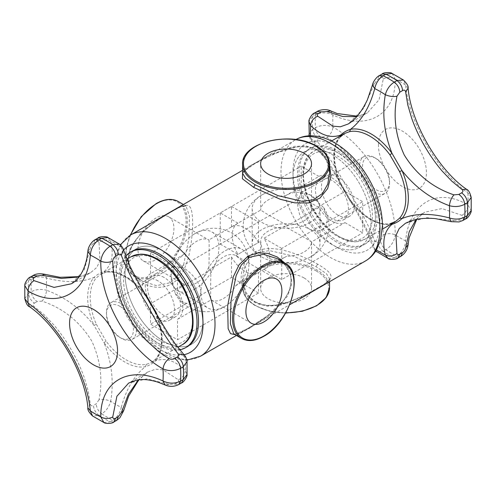 <?xml version="1.0" encoding="UTF-8"?>
<svg xmlns="http://www.w3.org/2000/svg" width="496" height="496" viewBox="0 0 496 496"><rect width="100%" height="100%" fill="white"/><g stroke="black" fill="none" stroke-linecap="round" stroke-linejoin="round"><path stroke-width="0.37" stroke-dasharray="2.48 1.86" d="M336.462 241.936A55.13 31.831 60 0 1 300.446 193.353A55.13 31.831 60 0 1 308.896 149.172A55.13 31.831 60 0 1 336.462 151.906A55.13 31.831 60 0 1 372.484 200.489A55.13 31.831 60 0 1 364.027 244.664A55.13 31.831 60 0 1 336.462 241.936M331.967 244.534A55.13 31.831 60 0 1 295.951 195.951A55.13 31.831 60 0 1 304.401 151.77A55.13 31.831 60 0 1 331.967 154.504A55.13 31.831 60 0 1 367.982 203.087A55.13 31.831 60 0 1 359.532 247.262A55.13 31.831 60 0 1 331.967 244.534A55.13 31.831 60 0 1 295.951 195.951A55.13 31.831 60 0 1 304.401 151.77A55.13 31.831 60 0 1 331.967 154.504A55.13 31.831 60 0 1 367.982 203.087A55.13 31.831 60 0 1 359.532 247.262A55.13 31.831 60 0 1 331.967 244.534M164.033 341.49A55.13 31.831 60 0 1 128.018 292.907A55.13 31.831 60 0 1 136.468 248.725A55.13 31.831 60 0 1 164.033 251.46A55.13 31.831 60 0 1 200.049 300.037A55.13 31.831 60 0 1 191.599 344.218A55.13 31.831 60 0 1 164.033 341.49A55.13 31.831 -120 0 0 191.599 344.218A55.13 31.831 -120 0 0 200.049 300.037A55.13 31.831 -120 0 0 164.033 251.46A55.13 31.831 -120 0 0 136.468 248.725A55.13 31.831 -120 0 0 128.018 292.907A55.13 31.831 -120 0 0 164.033 341.49M187.104 346.816L191.599 344.218L187.104 346.816A55.13 31.831 60 0 1 159.538 344.081A55.13 31.831 60 0 1 123.516 295.504A55.13 31.831 60 0 1 131.973 251.323L136.468 248.725L131.973 251.323M318.32 264.529L317.868 264.269C299.931 254.591 271.783 242.302 254.609 252.315C237.398 262.613 236.245 291.921 253.847 301.754L254.206 301.959C272.124 312.251 300.34 298.4 317.514 288.25C334.856 278.479 335.842 275.212 318.32 264.529M306.063 295.275L280.122 305.276L267.139 306.181L255.347 302.622L245.793 292.466L242.612 278.659L244.373 267.914L249.699 258.509L258.428 252.383L269.464 250.598L293.787 256.209L316.374 266.873L326.38 273.637L329.555 278.659L324.688 284.518M242.612 172.149L254.194 164.033L274.511 153.512L297.439 146.748L308.549 146.89L318.674 150.468A2.12 1.228 -59.1 0 1 317.595 150.561C325.488 155.868 329.468 163.463 329.555 173.352L326.461 159.712L317.167 149.6L306.243 145.967L294.196 146.339L269.65 154.944L249.73 166.017L242.612 173.352L244.156 170.804L246.512 168.888L255.223 163.444L265.273 157.964L282.875 150.263C288.703 148.223 294.45 147.033 300.13 146.711C308.878 146.89 314.706 148.174 317.595 150.561L317.595 150.561A2.12 1.228 -59.1 0 1 317.167 149.6M318.674 150.468L325.419 156.463L329.555 164.418M178.548 207.291L186.05 206.014L189.466 216.355L188.802 239.091L183.681 264.449L178.411 275.131L170.426 282.677L156.445 285.653L142.581 281.3L135.191 275.46L130.119 267.735L128.204 258.707L129.803 249.271L141.751 231.899L159.917 218.048M171.61 211.705C154.076 221.569 127.9 239.332 128.197 259.941C127.832 280.159 154.045 294.016 171.597 283.972C188.809 273.866 192.175 243.127 192.671 222.834C192.169 202.238 188.852 201.494 171.61 211.705A2.12 1.228 60 0 1 171.511 211.78A2.12 1.228 60 0 1 170.729 211.804M249.395 328.284L270.456 314.594L287.593 296.056L291.369 285.299L290.6 274.697L285.529 265.503L277.252 258.664C280.699 260.598 285.901 264.449 289.18 271.715C291.735 277.121 291.617 283.656 288.827 291.326C285.553 298.598 280.593 305.021 273.953 310.589C263.884 319.195 254.088 324.781 248.335 328.178A2.12 1.228 60 0 1 249.395 328.284L239.363 333.517L233.777 333.957L236.344 334C238.328 333.324 238.446 333.771 248.335 328.178A2.12 1.228 60 0 0 248.236 328.253L234.825 334.558M284.983 263.128L289.98 271.12L291.623 280.494L289.546 290.389L284.158 299.882L267.158 316.07L248.236 328.253M235.842 285.615L243.418 279.155L246.648 270.723L243.79 262.248L235.842 255.576A25.445 14.694 120 0 0 223.411 256.996A25.445 14.694 120 0 0 210.98 269.929C210.552 284.289 210.552 301.717 210.98 299.968A25.445 14.694 120 0 0 223.411 298.549A25.445 14.694 120 0 0 235.842 285.615L258.497 272.533L258.497 293.012L177.531 339.754L150.542 324.173L150.542 303.701L183.991 284.388L176.055 277.729L173.185 269.285L176.402 260.828L183.991 254.349A25.445 14.694 -60 0 1 196.422 241.416A25.445 14.694 -60 0 1 208.853 239.996L168.659 216.783A25.445 14.694 120 0 0 155.936 218.042A25.445 14.694 120 0 0 139.314 240.467A25.445 14.694 120 0 0 143.214 260.853A25.445 14.694 120 0 0 155.936 259.594A25.445 14.694 120 0 0 172.558 237.175A25.445 14.694 120 0 0 168.659 216.783M235.842 255.576L258.497 242.501A26.505 15.302 -120 0 0 244.999 228.086A26.505 15.302 -120 0 0 231.75 226.771A26.505 15.302 -120 0 0 231.508 226.914L208.853 239.996C209.281 238.235 209.281 255.607 208.853 270.035A25.445 14.694 -60 0 1 196.422 282.968A25.445 14.694 -60 0 1 183.991 284.388M285.51 195.74L318.959 176.427A26.505 15.302 60 0 1 331.967 177.878A26.505 15.302 60 0 1 344.974 191.444L311.525 210.757L309.783 200.675L304.079 193.979C298.239 191.282 292.051 191.871 285.51 195.74A25.445 14.688 0 0 0 260.648 210.093L260.642 163.68M231.75 226.771L237.745 223.312A26.505 15.302 -120 0 1 237.993 223.169L260.648 210.093L268.094 214.756L286.657 225.11L264.008 238.192A26.505 15.302 -120 0 1 264.25 269.216A26.505 15.302 -120 0 1 264.008 269.353L286.657 256.277C280.128 260.146 273.941 260.735 268.094 258.038L262.384 251.329L260.648 241.254A25.445 14.688 180 0 1 285.51 226.901L304.079 237.262L311.525 241.918L344.974 222.611A26.505 15.302 60 0 1 318.959 207.588L285.51 226.901M304.079 277.946A25.445 14.688 0 0 0 276.346 274.765A25.445 14.688 0 0 0 260.642 288.337A25.445 14.688 0 0 0 268.094 298.722A25.445 14.688 0 0 0 295.821 301.909A25.445 14.688 0 0 0 311.531 288.337A25.445 14.688 0 0 0 304.079 277.946M208.853 270.035L231.508 256.953A26.505 15.302 -120 0 0 244.999 271.368A26.505 15.302 -120 0 0 258.255 272.682A26.505 15.302 -120 0 0 258.497 272.533M237.745 223.312A26.505 15.302 -120 0 0 237.993 254.336L260.648 241.254M311.531 288.337L311.525 241.918A25.445 14.688 180 0 1 286.657 256.277M286.657 225.11A25.445 14.688 0 0 0 311.525 210.757M318.959 176.427L301.227 166.191L301.227 197.352L318.959 207.588M344.974 222.611L362.706 232.847L362.706 201.68L344.974 191.444M251.168 323.181L210.955 299.962L177.531 319.281L177.531 339.754M183.991 254.349L150.542 273.662L150.542 253.189L177.531 268.77L177.531 289.242L210.98 269.929M177.531 289.242A26.505 15.302 60 0 1 177.531 319.281M150.542 303.701A26.505 15.302 60 0 1 150.542 273.662M254.206 301.959A2.12 1.221 -60.9 0 1 255.248 301.841C250.647 298.852 247.733 296.025 246.493 293.359L244.559 289.404L242.612 278.659L242.612 287.643A43.468 25.098 0 0 0 255.347 305.387A43.468 25.098 0 0 0 285.789 312.74M231.508 226.914L231.508 206.441L150.542 253.189M231.508 206.441L258.497 222.022L177.531 268.77M258.497 222.022L258.497 242.501M258.497 293.012L231.508 277.425L150.542 324.173M231.508 277.425L231.508 256.953M264.008 269.353L281.734 279.589L362.706 232.847M281.734 279.589L281.734 248.428L362.706 201.68M281.734 248.428L264.008 238.192M237.993 223.169L220.261 212.933L301.227 166.191M220.261 212.933L220.261 244.1L301.227 197.352M220.261 244.1L237.993 254.336M119.951 306.342A19.084 11.017 -120 0 0 106.46 314.129A19.084 11.017 -120 0 0 119.951 337.503L121.452 338.371A21.204 12.245 60 0 1 106.46 312.399A21.204 12.245 60 0 1 110.85 302.69A21.204 12.245 60 0 1 121.452 303.744A21.204 12.245 60 0 1 135.303 322.431A21.204 12.245 60 0 1 132.054 339.419A21.204 12.245 60 0 1 121.452 338.371L119.951 337.503A19.084 11.017 -120 0 0 133.449 329.716A19.084 11.017 -120 0 0 119.951 306.342M183.508 302.541L175.193 293.316L170.934 275.175L173.978 266.247L183.508 267.914C191.4 272.496 200.992 283.377 200.917 292.491A33.926 19.586 120 0 0 207.948 308.022A33.926 19.586 120 0 0 224.911 306.342A33.926 19.586 120 0 0 225.841 305.784A33.926 19.586 120 0 0 248.88 265.875A33.926 19.586 120 0 0 241.874 249.259A33.926 19.586 120 0 0 224.911 250.939A33.926 19.586 120 0 0 200.917 292.491L199.33 298.728L195.182 302.975L189.559 304.37L183.508 302.541M194.922 289.025A33.926 19.586 120 0 0 217.087 259.129A33.926 19.586 120 0 0 211.885 231.942A33.926 19.586 120 0 0 194.922 233.622A33.926 19.586 120 0 0 193.992 234.18A33.926 19.586 120 0 0 170.946 274.09A33.926 19.586 120 0 0 170.934 275.175A33.926 19.586 120 0 0 177.959 290.706A33.926 19.586 120 0 0 194.922 289.025M164.033 277.425A23.324 13.466 -120 0 0 152.371 276.272A23.324 13.466 -120 0 0 148.794 294.965A23.324 13.466 -120 0 0 164.033 315.518A23.324 13.466 -120 0 0 175.696 316.671A23.324 13.466 -120 0 0 179.273 297.984A23.324 13.466 -120 0 0 164.033 277.425M158.038 280.891A23.324 13.466 -120 0 0 146.376 279.732A23.324 13.466 -120 0 0 142.798 298.425A23.324 13.466 -120 0 0 158.038 318.978A23.324 13.466 -120 0 0 169.7 320.137A23.324 13.466 -120 0 0 173.271 301.444A23.324 13.466 -120 0 0 158.038 280.891M125.68 256.147A55.13 31.831 -120 0 0 123.634 301.239A55.13 31.831 -120 0 0 158.038 344.949A55.13 31.831 -120 0 0 179.781 349.854M331.967 218.562A23.324 13.466 60 0 1 316.727 198.009A23.324 13.466 60 0 1 320.304 179.316A23.324 13.466 60 0 1 331.967 180.47A23.324 13.466 60 0 1 347.206 201.029A23.324 13.466 60 0 1 343.629 219.716A23.324 13.466 60 0 1 331.967 218.562M337.962 215.097A23.324 13.466 60 0 1 322.729 194.544A23.324 13.466 60 0 1 326.3 175.857A23.324 13.466 60 0 1 337.962 177.01A23.324 13.466 60 0 1 353.202 197.563A23.324 13.466 60 0 1 349.624 216.256A23.324 13.466 60 0 1 337.962 215.097M337.962 151.038A55.13 31.831 60 0 1 373.978 199.621A55.13 31.831 60 0 1 365.527 243.803A55.13 31.831 60 0 1 337.962 241.068A55.13 31.831 60 0 1 301.946 192.485A55.13 31.831 60 0 1 310.397 148.31A55.13 31.831 60 0 1 337.962 151.038M389.54 181.858A19.084 11.017 60 0 1 376.049 189.652A19.084 11.017 60 0 1 362.551 166.278A19.084 11.017 60 0 1 376.049 158.484A19.084 11.017 60 0 1 389.54 181.858L389.54 183.588A21.204 12.245 -120 0 0 374.548 157.616A21.204 12.245 -120 0 0 363.946 156.569A21.204 12.245 -120 0 0 359.557 166.278A21.204 12.245 -120 0 0 368.813 187.618A21.204 12.245 -120 0 0 385.15 193.297A21.204 12.245 -120 0 0 389.54 183.588M327.484 219.418L323.652 207.601L310.074 194.841L300.818 193.018L297.495 202.108C297.519 211.228 302.151 224.973 310.074 229.468A33.926 19.586 180 0 1 320.013 243.319A33.926 19.586 180 0 1 310.074 257.17A33.926 19.586 180 0 1 309.126 257.697A33.926 19.586 180 0 1 263.041 257.697A33.926 19.586 180 0 1 252.16 243.319A33.926 19.586 180 0 1 262.093 229.468A33.926 19.586 180 0 1 310.074 229.468L316.274 231.217L322.022 229.741L326.039 225.575L327.484 219.418M310.074 222.543A33.926 19.586 180 0 1 273.104 226.79A33.926 19.586 180 0 1 252.16 208.692A33.926 19.586 180 0 1 262.093 194.841A33.926 19.586 180 0 1 263.041 194.314A33.926 19.586 180 0 1 309.126 194.314A33.926 19.586 180 0 1 310.074 194.841A33.926 19.586 180 0 1 320.013 208.692A33.926 19.586 180 0 1 310.074 222.543M391.555 223.882L389.924 223.739A50.89 29.382 60 0 1 370.357 219.542A50.89 29.382 60 0 1 369.799 219.226A50.89 29.382 60 0 1 349.68 200.502L339.971 183.687A50.89 29.382 60 0 1 339.971 137.212L344.435 133.554M471.2 197.358L467.883 192.882C437.317 171.523 408.884 122.276 405.666 85.126L403.453 80.017M395.324 221.7L389.924 223.739M378.448 144.981A33.926 19.586 60 0 1 402.436 131.13A33.926 19.586 60 0 1 426.43 172.682A33.926 19.586 60 0 1 402.436 186.533A33.926 19.586 60 0 1 378.448 144.981M392.113 73.476L395.213 79.093C395.771 114.706 367.338 131.124 332.996 115.01C327.038 112.189 321.179 112.152 315.425 114.886L317.167 111.501M339.971 137.212L340.659 135.737M349.68 200.502L350.505 200.372L340.498 183.036A2.12 0.329 156.4 0 1 340.671 183.086A2.12 0.329 156.4 0 1 339.971 183.687M340.318 136.927C332.407 147.145 332.525 162.527 340.671 183.086L350.505 200.372A52.458 30.287 -120 0 0 371.82 219.995A52.458 30.287 -120 0 0 390.333 224.583M372.415 85.089L374.654 83.334L363.692 108.314L348.279 123.919M339.438 136.437A52.458 30.287 -120 0 0 340.498 183.036C330.764 164.548 320.813 149.476 310.651 137.826L311.779 141.013L317.707 141.992C328.178 155.236 338.712 171.994 349.314 192.262C360.611 210.006 369.055 226.133 374.654 240.634L372.539 246.258L374.734 248.825C369.731 234.193 361.652 218.042 350.505 200.372M405.443 223.274L426.69 217.651L453.933 220.639L451.286 221.706M314.427 113.082L312.685 116.473L308.965 121.483M374.654 83.334L377.617 79.36L380.358 77.779C382.069 76.911 383.036 77.326 383.253 79.013L379.105 99.733L367.3 112.945L356.773 116.641M310.539 135.768A98.4 56.811 60 0 0 310.651 137.826L309.244 135.811M308.965 134.571L312.685 129.251A107.806 62.242 60 0 1 312.685 116.473L315.425 114.886A107.806 62.242 60 0 0 315.425 127.67C321.179 124.868 327.038 124.67 332.996 127.081C367.338 146.264 395.771 195.511 395.213 234.844C394.32 241.211 391.22 246.183 385.919 249.767C382.54 247.138 380.686 243.803 380.358 239.754C382.069 238.669 383.036 237.069 383.253 234.949C383.098 229.059 382.732 224.508 382.162 221.297L379.105 207.105C376.278 197.16 372.341 187.835 367.294 179.118C362.272 170.395 356.159 162.322 348.961 154.901L338.204 145.161C335.705 143.059 331.948 140.467 326.926 137.386C324.985 136.518 323.113 136.549 321.315 137.491C317.973 135.185 316.008 131.911 315.425 127.67L312.685 129.251C313.261 133.474 315.22 136.747 318.575 139.072L321.315 137.491M374.654 240.634C375.218 241.868 376.21 242.104 377.617 241.341C377.952 245.402 379.806 248.738 383.179 251.348L376.712 251.912M375.776 251.05L374.734 248.825A98.4 56.811 60 0 0 376.458 249.947M317.707 141.992C316.913 140.883 317.204 139.909 318.575 139.072M388.052 258.453L394.246 257.74A107.806 62.242 60 0 1 383.179 251.348L385.919 249.767A107.806 62.242 60 0 0 396.986 256.159C402.237 252.545 405.127 247.448 405.666 240.876C408.884 203.081 437.317 186.663 467.883 204.96L471.2 210.447M453.933 220.639L458.85 220.063L462.997 220.429M416.144 219.474L424.607 212.207L441.948 208.587L461.968 215.351C463.326 216.386 463.196 217.428 461.59 218.482L458.85 220.063M145.099 293.868A50.89 29.382 -120 0 0 126.753 277.09A50.89 29.382 -120 0 0 126.201 276.762A50.89 29.382 -120 0 0 106.076 272.248L104.005 271.665A52.458 30.287 60 0 1 124.75 276.322A52.458 30.287 60 0 1 125.321 276.656A52.458 30.287 60 0 1 145.495 295.616L155.502 312.957L145.495 295.616L146.32 295.486M145.452 295.79C139.426 287.686 132.835 281.486 125.693 277.19L121.7 275.075C115.711 272.347 110.366 271.455 105.654 272.409L100.676 274.288L96.367 277.859A50.89 29.382 -120 0 0 96.367 324.328L93.998 325.351L104.005 342.686L106.076 341.149A50.89 29.382 -120 0 0 125.643 359.544A50.89 29.382 -120 0 0 126.201 359.867A50.89 29.382 -120 0 0 146.32 364.38L151.547 362.446L156.029 358.775A50.89 29.382 -120 0 0 156.823 314.179M107.948 237.534L110.682 241.056C114.012 254.715 111.786 264.92 104.005 271.665C100.217 272.806 96.881 274.734 93.998 277.444A2.12 1.699 41.4 0 0 96.367 277.859M96.367 324.328L106.076 341.149M145.495 295.616C134.348 277.946 126.269 261.795 121.266 247.163L123.461 249.736M156.029 312.306L155.502 312.957A52.458 30.287 60 0 1 155.502 360.859A2.12 1.699 -138.6 0 1 155.682 359.061L155.682 359.061A2.12 1.699 -138.6 0 1 156.029 358.775M146.32 364.38L145.495 366.637C149.284 365.496 152.619 363.574 155.502 360.859C165.236 357.498 175.187 360.673 185.349 370.382C184.952 374.734 182.602 377.865 178.293 379.775L163.085 369.836L155.595 369.204L147.889 371.969L138.384 379.868M184.221 354.981L185.349 358.168C175.187 346.512 165.236 331.44 155.502 312.957M123.585 410.899L121.266 407.383C126.269 388.914 134.348 375.329 145.495 366.637A52.458 30.287 60 0 1 124.18 361.652A52.458 30.287 60 0 1 104.005 342.686C111.786 362.303 114.012 381.833 110.682 401.276C106.714 399.565 102.827 399.063 99.02 399.77C102.97 379.793 100.564 360.232 91.791 341.087C79.782 321.575 63.209 308.252 42.067 301.128C44.584 298.183 46.091 294.568 46.593 290.272C65.1 297.116 80.898 308.803 93.998 325.351A52.458 30.287 60 0 1 93.998 277.444C80.898 282.751 65.1 282.956 46.593 278.058L44.714 274.288M78.982 276.991L90.576 272.707L96.825 267.412L100.025 260.611L99.02 242.47C102.827 239.698 106.714 239.227 110.682 241.056A98.4 56.811 -120 0 1 115.971 243.877A98.4 56.811 -120 0 1 121.266 247.163L119.288 244.075M95.207 239.642L93.453 243.418C91.76 244.522 90.731 246.084 90.359 248.112L84.19 269.998L71.393 283.78L90.576 272.707L82.745 275.832L79.248 276.638M187.035 361.417L185.349 358.168A98.4 56.811 -120 0 1 185.349 370.382L187.035 374.511M116.628 420.403L112.821 420.217C117.199 417.365 120.007 413.087 121.266 407.383A98.4 56.811 -120 0 1 110.682 401.276C109.139 406.813 106.163 410.998 101.754 413.831A107.806 62.242 -120 0 0 112.821 420.217L110.081 421.805L113.888 421.991M178.293 379.775C179.087 380.767 178.796 381.684 177.425 382.54L174.685 384.121L169.074 384.456L147.039 378.851L128.706 383.048L147.889 371.969L138.818 379.812M42.067 301.128L37.15 301.549C33.796 299.224 31.837 295.951 31.26 291.729C35.917 289.329 41.025 288.846 46.593 290.272A98.4 56.811 -120 0 1 46.593 278.058C41.025 276.291 35.917 276.588 31.26 278.95A107.806 62.242 -120 0 0 31.26 291.729L28.52 293.316C29.103 297.557 31.068 300.83 34.41 303.137C32.804 304.16 32.674 305.276 34.032 306.485L44.249 314.873L54.052 325.165C60.617 332.952 66.396 341.217 71.393 349.959C76.471 358.658 80.736 367.796 84.19 377.369L88.207 391.009L90.359 404.054C90.731 405.827 91.76 406.28 93.453 405.399C93.781 409.448 95.635 412.784 99.014 415.412L92.547 415.97M99.02 399.77L96.193 403.818L93.453 405.399M99.02 242.47C98.561 241.292 97.613 241.081 96.193 241.837L97.948 238.061M103.887 422.518L110.081 421.805A107.806 62.242 -120 0 1 99.014 415.412L101.754 413.831C98.382 411.221 96.528 407.879 96.193 403.818M24.8 298.629L28.52 293.316A107.806 62.242 -120 0 1 28.52 280.531L24.8 285.541M317.868 264.269A2.12 1.197 119.7 0 0 316.374 266.873M329.555 281.709L329.555 278.659C328.705 280.569 329.952 280.159 322.995 284.927L306.385 294.314L290.123 301.456L277.369 304.767C271.926 305.641 266.798 305.53 262.006 304.439L255.248 301.841A2.12 1.221 -60.9 0 1 255.7 302.82M171.597 283.972A2.12 1.221 -120 0 0 170.438 282.664M316.225 270.934A42.619 24.608 180 0 1 316.225 305.734A42.619 24.608 180 0 1 255.948 305.734A42.619 24.608 180 0 1 255.948 270.934A42.619 24.608 180 0 1 316.225 270.934M329.555 287.643A43.468 25.098 0 0 0 316.82 269.898A43.468 25.098 0 0 0 269.452 264.455A43.468 25.098 0 0 0 242.612 287.643C242.823 294.76 247.12 300.805 255.521 305.778L269.334 311.141L285.584 313.1M242.612 164.368A43.468 25.098 180 0 1 269.452 141.186A43.468 25.098 180 0 1 316.82 146.624A43.468 25.098 180 0 1 329.555 164.368M155.936 273.618A42.619 24.608 -60 0 1 125.798 256.221A42.619 24.608 -60 0 1 155.936 204.017A42.619 24.608 -60 0 1 186.074 221.421A42.619 24.608 -60 0 1 155.936 273.618M130.665 234.937A43.468 25.098 120 0 0 134.8 276.811A43.468 25.098 120 0 0 156.538 274.66A43.468 25.098 120 0 0 184.934 236.35A43.468 25.098 120 0 0 178.269 201.519M285.026 263.153A43.468 25.098 -60 0 1 291.691 297.984A43.468 25.098 -60 0 1 263.295 336.294A43.468 25.098 -60 0 1 241.558 338.446M365.453 260.983A69.973 40.399 60 0 1 330.466 257.517A69.973 40.399 60 0 1 284.754 195.858A69.973 40.399 60 0 1 295.48 139.785A69.973 40.399 60 0 1 295.864 139.562L242.612 170.302M336.462 146.711A61.492 35.501 60 0 1 379.948 222.022A61.492 35.501 60 0 1 336.462 247.132A61.492 35.501 60 0 1 292.981 171.814A61.492 35.501 60 0 1 336.462 146.711M183.973 354.708A61.492 35.501 60 0 1 159.538 349.277A61.492 35.501 60 0 1 121.111 300.384A61.492 35.501 60 0 1 123.566 250.089M200.52 356.209A69.973 40.399 60 0 1 165.534 352.743A69.973 40.399 60 0 1 119.821 291.078A69.973 40.399 60 0 1 130.547 235.005M383.253 79.013C387.233 76.998 391.22 77.023 395.213 79.093A95.666 55.23 60 0 1 400.439 81.877A95.666 55.23 60 0 1 405.666 85.126L408.103 88.127M337.962 235.879A48.769 28.16 -120 0 0 372.446 215.965A48.769 28.16 -120 0 0 337.962 156.234A48.769 28.16 -120 0 0 303.478 176.142A48.769 28.16 -120 0 0 337.962 235.879M339.462 153.636A50.89 29.382 60 0 1 372.707 198.481A50.89 29.382 60 0 1 364.907 239.264A50.89 29.382 60 0 1 339.462 236.741A50.89 29.382 60 0 1 306.218 191.896A50.89 29.382 60 0 1 314.018 151.119A50.89 29.382 60 0 1 339.462 153.636M330.838 110.949L332.996 115.01A95.666 55.23 -120 0 0 332.797 120.931A95.666 55.23 -120 0 0 332.996 127.081C332.407 131.347 330.379 134.782 326.926 137.386M461.968 215.351C465.707 212.914 467.678 209.448 467.883 204.96A95.666 55.23 -120 0 0 468.081 199.039A95.666 55.23 -120 0 0 467.883 192.882L466.5 189.274M379.372 75.584L377.617 79.36M380.358 239.754L377.617 241.341M400.793 256.345L396.986 256.159L394.246 257.74L398.052 257.926M380.358 77.779L382.112 74.003M408.103 244.782L405.666 240.876A95.666 55.23 -120 0 1 395.213 234.844C391.22 233.219 387.233 233.256 383.253 234.949M465.738 218.848L461.59 218.482M158.038 339.754A48.769 28.16 60 0 1 123.554 280.023A48.769 28.16 60 0 1 158.038 260.115A48.769 28.16 60 0 1 192.522 319.846A48.769 28.16 60 0 1 158.038 339.754M131.093 256.73A50.89 29.382 -120 0 0 123.293 297.507A50.89 29.382 -120 0 0 156.538 342.352A50.89 29.382 -120 0 0 181.982 344.875M181.573 382.906L177.425 382.54M34.41 303.137L37.15 301.549M93.453 243.418L96.193 241.837M30.262 277.14L28.52 280.531L31.26 278.95L33.003 275.559M169.074 384.456L165.162 385.039M174.685 384.121L178.833 384.493M90.359 404.054L87.897 407.861M29.5 306.714L34.032 306.485M87.897 251.212L90.359 248.112M310.397 148.31L308.896 149.172M130.163 235.228L126.282 248.446L125.767 260.623L128.693 270.45L134.8 276.811L142.581 281.3C135.104 278.027 126.809 265.763 129.09 255.508L130.969 248.719C132.971 243.958 135.929 239.469 139.841 235.247C146.004 228.836 152.923 223.237 160.599 218.451L171.511 211.78C179.719 207.068 182.305 206.231 183.198 206.038L186.05 206.014M120.292 244.838L115.376 256.041L113.572 269.855L118.532 298.108L127.41 317.552L139.99 335.197L161.293 353.158L173.302 358.428L186.88 360.17M236.418 335.482L289.664 304.742M236.4 255.893L276.619 279.112M260.642 288.337L260.642 241.899M258.255 272.682L264.25 269.216M311.531 210.118L311.531 163.68M143.214 260.853L183.433 284.072M186.05 206.007L183.408 204.488M365.527 243.803L364.027 244.664M106.46 314.129L106.46 312.399M173.978 266.247L110.85 302.69M211.885 231.942L241.874 249.259M225.841 305.784L224.638 306.503C208.345 316.987 183.811 311.19 175.193 293.316M193.992 234.18L195.195 233.461C207.08 226.765 219.102 226.517 231.272 232.723C236.995 236.059 241.416 240.634 244.534 246.45C247.69 252.545 249.141 259.017 248.88 265.875M177.959 290.706L207.948 308.022M195.182 302.975L132.054 339.419M146.376 279.732L152.371 276.272M169.7 320.137L175.696 316.671M326.3 175.857L320.304 179.316M349.624 216.256L343.629 219.716M376.049 158.484L374.548 157.616M300.818 193.018L363.946 156.569M252.16 208.692L252.16 243.319M309.126 257.697L310.353 257.015C327.577 248.149 334.825 224 323.652 207.601M263.041 194.314L261.82 194.996C250.077 201.94 243.846 212.232 243.139 225.872C243.164 232.494 244.919 238.613 248.397 244.224C252.098 250.003 256.978 254.491 263.041 257.697M320.013 208.692L320.013 243.319M322.022 229.741L385.15 193.297M350.548 200.198C356.922 208.748 363.878 215.165 371.411 219.437L374.381 220.949C380.333 223.653 385.659 224.527 390.346 223.578M331.433 141.062L314.018 151.119C290.104 162.824 307.855 220.863 338.402 236.846C344.348 240.275 350.058 241.93 355.545 241.819L364.907 239.264L382.323 229.208M375.708 251.15L373.488 248.446L367.35 232.705C361.634 220.726 354.603 207.867 346.251 194.128C338.173 179.496 330.255 166.29 322.499 154.51C318.159 148.422 314.588 143.921 311.779 141.013L310.384 139.153L309.12 135.817M357.182 116.176L359.786 115.754L367.3 112.945L348.111 124.019M416.745 219.35L418.419 217.31L424.607 212.207L405.424 223.281M100.676 274.288L126.877 259.16M151.565 362.433L177.766 347.305M151.547 362.446L155.682 359.061C163.593 348.849 163.475 333.461 155.329 312.902M100.657 274.3L105.654 272.409"/><path stroke-width="0.74" d="M130.473 252.191L131.973 251.323A55.13 31.831 60 0 1 159.538 254.051A55.13 31.831 60 0 1 195.554 302.634A55.13 31.831 60 0 1 187.104 346.816L185.603 347.677A55.13 31.831 -120 0 0 194.054 303.502A55.13 31.831 -120 0 0 158.038 254.919A55.13 31.831 -120 0 0 130.473 252.191A55.13 31.831 -120 0 0 125.68 256.147M324.688 284.518L306.063 295.275M329.555 164.418L330.9 176.601L327.651 188.573L319.901 198.133L308.332 202.976L294.674 202.839L280.308 199.287L253.847 187.482L242.426 178.765L242.612 172.149M242.612 164.368C240.746 142.402 291.722 130.299 316.646 146.233C325.047 151.212 329.35 157.257 329.555 164.368A43.468 25.098 180 0 1 302.721 187.556A43.468 25.098 180 0 1 255.347 182.119A43.468 25.098 180 0 1 242.612 164.368L242.612 173.358L245.687 178.281L254.907 184.63L277.921 195.629L302.498 201.413L313.639 199.665L322.45 193.527L327.782 184.14L329.555 173.327M159.917 218.048L178.548 207.291M277.252 258.664L263.37 254.312L249.407 257.288L241.397 264.864L236.146 275.528L231.018 300.967L230.367 323.671L233.777 333.957L241.558 338.446A43.468 25.098 -60 0 1 234.893 303.614A43.468 25.098 -60 0 1 263.295 265.31A43.468 25.098 -60 0 1 285.026 263.153L277.252 258.664M234.825 334.558L230.559 333.684L228.129 328.656L227.664 305.883L233.244 276.923L239.165 264.653L248.217 255.998L257.697 252.855L267.772 253.363L277.202 256.959L284.983 263.128M263.891 321.923A25.445 14.694 120 0 0 280.519 299.497A25.445 14.694 120 0 0 276.619 279.112A25.445 14.694 120 0 0 263.891 280.37A25.445 14.694 120 0 0 247.268 302.796A25.445 14.694 120 0 0 251.168 323.181A25.445 14.694 120 0 0 263.891 321.923M304.079 153.289A25.445 14.688 0 0 0 276.346 150.108A25.445 14.688 0 0 0 260.642 163.68A25.445 14.688 0 0 0 268.094 174.065A25.445 14.688 0 0 0 295.821 177.252A25.445 14.688 0 0 0 311.531 163.68A25.445 14.688 0 0 0 304.079 153.289M179.781 349.854A55.13 31.831 -120 0 0 185.603 347.677M340.659 135.737L340.498 135.129C343.381 132.42 346.716 130.491 350.505 129.351L349.68 131.607A50.89 29.382 60 0 1 369.247 135.805A50.89 29.382 60 0 1 369.799 136.121A50.89 29.382 60 0 1 389.924 154.845L399.633 171.659A50.89 29.382 60 0 1 399.633 218.135L395.343 221.693L382.323 229.208M399.633 218.135L402.002 218.544C399.119 221.259 395.783 223.181 391.995 224.322L391.555 223.882M389.924 154.845L391.995 153.301A52.458 30.287 -120 0 0 371.25 134.007A52.458 30.287 -120 0 0 370.679 133.678A52.458 30.287 -120 0 0 350.505 129.351C361.652 120.658 369.731 107.08 374.734 88.604C375.993 82.9 378.801 78.622 383.179 75.77A107.806 62.242 60 0 1 388.709 78.734A107.806 62.242 60 0 1 394.246 82.162C389.837 84.996 386.861 89.175 385.318 94.711C381.988 114.154 384.214 133.684 391.995 153.301L402.002 170.643A2.12 0.329 -23.6 0 0 399.633 171.659M372.415 85.089C373.246 80.953 377.363 76.31 379.372 75.584L383.179 75.77L385.919 74.189A107.806 62.242 60 0 1 391.456 77.153A107.806 62.242 60 0 1 396.986 80.581C400.365 83.204 402.219 86.546 402.547 90.588C404.24 89.714 405.269 90.16 405.641 91.94L407.793 104.978L411.81 118.618C415.264 128.197 419.529 137.336 424.607 146.029C429.604 154.777 435.383 163.035 441.948 170.822L451.751 181.114L461.968 189.503L466.5 189.274C438.241 169.843 410.806 122.32 408.103 88.127L408.103 88.127C408.611 86.329 407.061 83.626 403.453 80.017L396.986 80.581L394.246 82.162C397.618 84.773 399.472 88.108 399.807 92.169L396.98 96.218C393.173 96.925 389.286 96.422 385.318 94.711A98.4 56.811 60 0 0 380.029 91.425A98.4 56.811 60 0 0 374.734 88.604L372.415 85.089L367.356 99.876C361.565 111.916 355.148 119.964 348.111 124.019L340.405 126.784L332.915 126.151L317.707 116.213C313.398 118.122 311.048 121.253 310.651 125.606C320.813 135.315 330.764 138.489 340.498 135.129A52.458 30.287 -120 0 0 339.438 136.437M331.433 141.062L344.435 133.554L349.68 131.607M390.333 224.583A52.458 30.287 -120 0 0 391.995 224.322C384.214 231.068 381.988 241.273 385.318 254.938C389.286 256.767 393.173 256.296 396.98 253.524L395.975 235.377L399.175 228.575L405.443 223.274M453.933 194.866L458.85 194.438C462.204 196.763 464.163 200.037 464.74 204.259L467.48 202.678L471.2 197.358L471.2 210.447L467.48 215.456L464.74 217.043C460.083 219.406 454.975 219.703 449.407 217.936A98.4 56.811 60 0 0 449.407 205.716C454.975 207.148 460.083 206.658 464.74 204.259A107.806 62.242 60 0 1 464.74 217.043L462.997 220.429L459.116 221.923L451.286 221.7L449.407 217.936C430.9 213.032 415.102 213.237 402.002 218.544A52.458 30.287 -120 0 0 402.002 170.643C415.102 187.184 430.9 198.877 449.407 205.716C449.909 201.426 451.416 197.805 453.933 194.866C432.834 187.748 416.28 174.468 404.265 155.012C395.448 135.842 393.018 116.244 396.98 96.218M317.707 116.213C316.913 115.227 317.204 114.303 318.575 113.448L314.427 113.082C312.437 113.181 308.32 119.877 308.965 121.483L310.651 125.606A98.4 56.811 60 0 0 310.539 135.768M314.427 113.082L317.167 111.501L321.315 111.867L326.926 111.532L342.717 116.51L356.773 116.641M309.244 135.811L308.965 121.483M376.458 249.947A98.4 56.811 60 0 0 385.318 254.938L388.052 258.453L375.776 251.05M396.98 253.524C397.439 254.702 398.381 254.913 399.807 254.15L402.547 252.569C404.24 251.466 405.269 249.903 405.641 247.876L409.231 231.713L416.144 219.474M461.968 189.503C463.326 190.712 463.196 191.828 461.59 192.857C464.932 195.164 466.897 198.437 467.48 202.678A107.806 62.242 60 0 1 467.48 215.456L465.738 218.848L462.997 220.429M379.372 75.584L382.112 74.003L385.919 74.189L392.113 73.476L403.453 80.017M145.495 295.616L146.32 295.486A50.89 29.382 -120 0 0 145.099 293.868M121.346 255.353C126.926 269.83 135.352 285.913 146.624 303.614C157.244 323.931 167.803 340.721 178.293 354.001L184.221 354.981L175.082 343.709C167.685 332.965 160.196 320.664 152.613 306.813L146.649 296.527C140.213 285.851 134.658 275.726 129.977 266.166L123.461 249.736L121.346 255.353C120.782 254.119 119.796 253.884 118.383 254.653C118.048 250.585 116.194 247.25 112.821 244.64L110.081 246.221C104.78 249.804 101.68 254.777 100.787 261.15A95.666 55.23 -120 0 0 95.561 257.895A95.666 55.23 -120 0 0 90.334 255.111L87.897 251.212L86.943 258.013C84.053 271.052 78.864 279.645 71.393 283.78L54.052 287.401L34.032 280.637C32.674 279.601 32.804 278.56 34.41 277.512L30.262 277.14C28.402 277.252 24.205 283.613 24.8 285.541L28.117 291.034C58.683 309.324 87.116 292.907 90.334 255.111C90.873 248.539 93.763 243.443 99.014 239.828L101.754 238.247L107.948 237.534L119.288 244.075L112.821 244.64A107.806 62.242 -120 0 0 107.291 241.211A107.806 62.242 -120 0 0 101.754 238.247L97.948 238.061C99.026 236.387 106.888 236.17 107.948 237.534M117.552 351.007A33.926 19.586 -120 0 0 93.564 309.454A33.926 19.586 -120 0 0 69.57 323.305A33.926 19.586 -120 0 0 93.564 364.858A33.926 19.586 -120 0 0 117.552 351.007M112.747 261.039C108.767 262.731 104.78 262.768 100.787 261.15C100.229 300.477 128.662 349.723 163.004 368.906C168.962 371.318 174.821 371.12 180.575 368.317C179.992 364.076 178.027 360.803 174.685 358.496C172.887 359.439 171.015 359.476 169.074 358.602C164.052 355.52 160.295 352.929 157.796 350.833L147.039 341.087C139.841 333.672 133.728 325.599 128.706 316.87C123.659 308.152 119.722 298.828 116.895 288.883L113.838 274.691C113.268 271.479 112.902 266.929 112.747 261.039C112.964 258.924 113.931 257.319 115.642 256.234C115.314 252.185 113.46 248.849 110.081 246.221A107.806 62.242 -120 0 0 104.544 242.792A107.806 62.242 -120 0 0 99.014 239.828L95.207 239.642L97.948 238.061M156.823 314.179A50.89 29.382 -120 0 0 156.029 312.306L146.32 295.486M156.029 312.306L155.502 312.957M184.221 354.981L184.221 354.981C185.777 356.066 187.37 361.063 187.035 361.417L187.035 374.511L183.315 379.521A107.806 62.242 -120 0 0 183.315 366.736L187.035 361.423M138.384 379.868L128.402 394.295L121.346 412.66L123.585 410.899L128.644 396.112L138.818 379.812M79.248 276.638L60.047 277.301L44.714 274.288L42.067 275.348L61.498 278.417L78.982 276.991M178.293 354.001C179.087 355.105 178.796 356.078 177.425 356.915C180.78 359.24 182.739 362.514 183.315 366.736L180.575 368.317A107.806 62.242 -120 0 1 180.575 381.102C174.821 383.836 168.962 383.799 163.004 380.978C128.662 364.864 100.229 381.281 100.787 416.9L103.887 422.518C105.171 423.987 112.79 423.565 113.888 421.991L115.642 418.215C113.931 419.077 112.964 418.667 112.747 416.975L116.895 396.254L128.7 383.048L136.214 380.24C142.612 378.845 150.139 379.583 158.794 382.466L165.162 385.039L163.004 380.978A95.666 55.23 60 0 0 163.203 375.057A95.666 55.23 60 0 0 163.004 368.906C163.593 364.641 165.621 361.206 169.074 358.602M121.346 412.66L118.383 416.628L116.628 420.403L119.865 417.787L123.585 410.899M42.067 275.348L37.15 275.925L34.41 277.512M103.887 422.518L92.547 415.97L90.334 410.862C87.116 373.711 58.683 324.465 28.117 303.106L24.8 298.629C26.121 303.558 27.689 306.255 29.5 306.714L28.117 303.106A95.666 55.23 60 0 1 27.919 296.949A95.666 55.23 60 0 1 28.117 291.034C28.322 286.539 30.293 283.073 34.032 280.637M253.4 187.221A2.12 1.252 120.3 0 0 254.907 184.63M248.217 255.998A2.12 1.221 -120.1 0 0 249.383 257.306M285.789 312.74A43.468 25.098 0 0 0 329.555 287.643L326.163 297.538L316.591 305.809L302.337 311.265L285.584 313.1M255.948 181.077A42.619 24.608 0 0 0 316.225 181.077A42.619 24.608 0 0 0 316.225 146.277A42.619 24.608 0 0 0 255.948 146.277A42.619 24.608 0 0 0 255.948 181.077M183.408 204.488L178.269 201.519A43.468 25.098 120 0 0 156.538 203.67A43.468 25.098 120 0 0 130.665 234.937M263.891 266.346A42.619 24.608 120 0 0 233.759 318.544A42.619 24.608 120 0 0 263.891 335.947A42.619 24.608 120 0 0 294.029 283.749A42.619 24.608 120 0 0 263.891 266.346M295.864 139.562A69.973 40.399 60 0 1 330.466 143.251A69.973 40.399 60 0 1 376.179 204.91A69.973 40.399 60 0 1 365.453 260.983C369.985 258.329 373.637 254.677 376.414 250.021L380.593 240.064L382.428 225.754C382.441 219.424 381.598 212.852 379.893 206.038C377.518 196.658 373.786 187.519 368.689 178.616C359.457 162.769 348.13 150.84 334.707 142.829C326.585 138.099 318.5 135.749 310.459 135.768C305.034 135.848 300.043 137.187 295.48 139.785M123.566 250.089A61.492 35.501 60 0 1 159.538 248.862A61.492 35.501 60 0 1 201.097 308.307A61.492 35.501 60 0 1 183.973 354.708M120.292 244.838L130.547 235.005A69.973 40.399 60 0 1 165.534 238.471A69.973 40.399 60 0 1 211.246 300.136A69.973 40.399 60 0 1 200.52 356.209L236.418 335.482M321.315 111.867L318.575 113.448M388.052 258.453C389.056 259.842 396.924 259.582 398.052 257.926L399.807 254.15M458.85 194.438L461.59 192.857M402.547 90.588L399.807 92.169M357.182 116.176L337.206 113.528L330.838 110.949L326.926 111.532M405.641 247.876L408.103 244.782L409.057 237.975L416.745 219.35M402.547 252.569L400.793 256.345L398.052 257.926M466.5 189.274L466.5 189.274C468.348 189.801 469.917 192.498 471.2 197.358M408.103 88.127L405.641 91.94M156.538 259.247A50.89 29.382 -120 0 0 131.093 256.73L140.511 254.169C145.979 254.07 151.671 255.725 157.598 259.141C188.145 275.125 205.896 333.169 181.982 344.875A50.89 29.382 -120 0 0 189.782 304.091A50.89 29.382 -120 0 0 156.538 259.247M118.383 254.653L115.642 256.234M174.685 358.496L177.425 356.915M115.642 418.215L118.383 416.628M181.573 382.906L178.833 384.493L180.575 381.102L183.315 379.521L181.573 382.906C183.57 382.763 187.73 376.08 187.035 374.511M44.714 274.288C39.742 273.321 35.836 273.749 33.003 275.559L37.15 275.925M92.547 415.97C88.976 412.43 87.426 409.721 87.897 407.861L90.334 410.862A95.666 55.23 60 0 0 100.787 416.9C104.78 418.965 108.767 418.996 112.747 416.975M87.897 251.212L87.897 251.212C88.139 246.004 92.702 240.765 95.207 239.642M30.262 277.14L33.003 275.559M130.163 235.228L141.255 216.64L156.116 203.633C164.622 198.84 172.007 198.14 178.269 201.519M241.558 338.446C247.826 341.825 255.211 341.124 263.717 336.338C289.98 322.722 304.99 272.521 285.026 263.153M329.555 164.368L329.555 173.352M329.555 281.709L329.555 287.643M186.88 360.17L200.52 356.209M289.664 304.742L365.453 260.983M130.547 235.005L242.612 170.302M344.453 133.548L340.318 136.927M390.346 223.578L395.343 221.693M451.286 221.7L435.42 218.631C427.019 217.899 419.628 218.407 413.255 220.156L405.424 223.281M376.712 251.912L375.708 251.15M309.12 135.817L308.965 134.571M330.838 110.949C326.207 108.556 319.393 109.889 317.167 111.501M382.112 74.003C383.135 72.447 390.743 71.988 392.113 73.476M471.2 210.447C471.832 212.294 467.654 218.686 465.738 218.848M400.793 256.345C404.953 253.667 407.39 249.81 408.103 244.782M126.877 259.16L131.093 256.73M177.766 347.305L181.982 344.875M123.461 249.736C123.368 247.963 119.71 243.889 119.288 244.075M116.628 420.403L113.888 421.991M87.897 407.861C85.194 373.668 57.759 326.151 29.5 306.714M178.833 384.493C174.437 386.756 169.88 386.936 165.162 385.039M24.8 285.541L24.8 298.629"/></g></svg>
